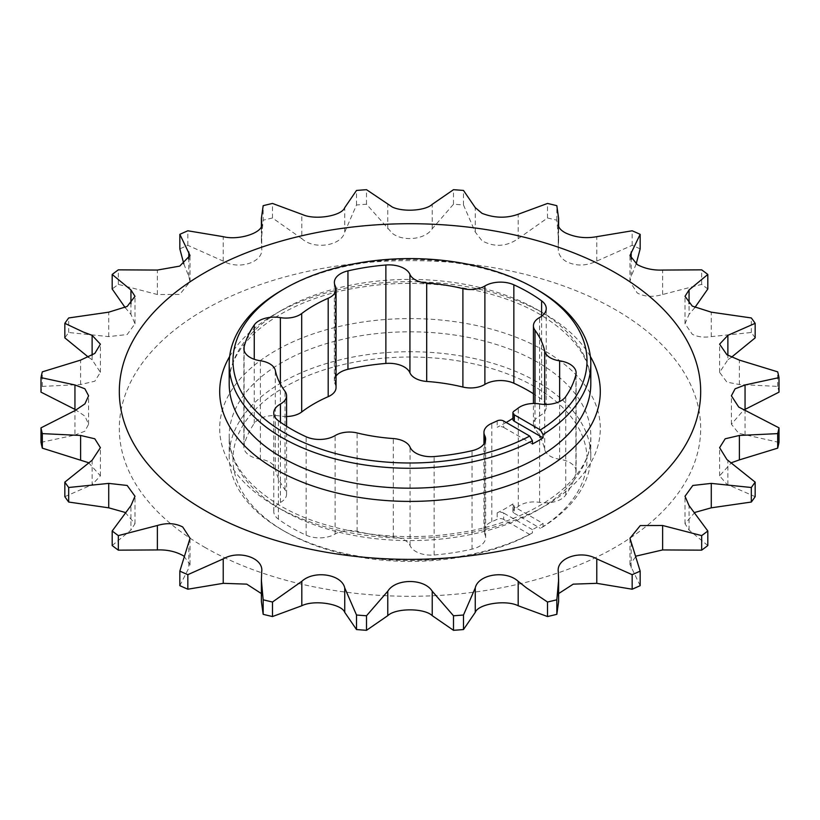 <?xml version="1.0" encoding="UTF-8"?>
<svg xmlns="http://www.w3.org/2000/svg" width="820" height="820" viewBox="0 0 820 820"><rect width="100%" height="100%" fill="white"/><g stroke="black" fill="none" stroke-linecap="round" stroke-linejoin="round"><path stroke-width="0.61" stroke-dasharray="4.1 3.07" d="M529.73 534.486A177.017 102.203 180 0 1 284.827 531.473A177.017 102.203 180 0 1 284.827 386.948A177.017 102.203 180 0 1 532.477 385.42A177.017 102.203 180 0 1 540.38 528.336L543.066 526.788A180.81 104.396 0 0 0 590.81 456.115A180.81 104.396 0 0 0 479.198 359.662A180.81 104.396 0 0 0 282.141 382.294A180.81 104.396 0 0 0 229.19 456.115A180.81 104.396 0 0 0 282.141 529.925A180.81 104.396 0 0 0 532.416 532.938L529.73 534.486L503.675 519.439L503.675 513.043A4.817 2.788 0 0 0 497.166 512.879A135.73 78.361 0 0 0 514.037 503.142A4.817 2.788 0 0 0 512.91 504.925A4.817 2.788 0 0 0 514.324 506.893L543.066 523.488A180.81 104.396 0 0 1 537.858 526.635A180.81 104.396 0 0 1 532.416 529.638L532.416 532.938M286.569 416.509A19.752 11.398 180 0 1 280.368 416.047A21.556 12.444 0 0 0 254.261 423.386A167.639 96.791 0 0 0 244.104 445.28A21.556 12.444 0 0 0 243.878 447.074A21.556 12.444 0 0 0 250.192 455.869A21.556 12.444 0 0 0 260.36 459.169A19.752 11.398 180 0 1 275.305 468.845A135.73 78.361 0 0 0 285.001 489.755A19.752 11.398 180 0 1 286.569 494.193A19.752 11.398 180 0 1 280.44 502.445A21.556 12.444 0 0 0 273.757 511.454A21.556 12.444 0 0 0 278.39 519.162A167.639 96.791 0 0 0 291.459 527.649A167.639 96.791 0 0 0 306.157 535.193A21.556 12.444 0 0 0 335.113 534.015A19.752 11.398 180 0 1 357.1 531.38A135.73 78.361 0 0 0 393.313 536.977A19.752 11.398 180 0 1 410.072 545.607A21.556 12.444 0 0 0 415.781 551.481A21.556 12.444 0 0 0 434.128 554.996A167.639 96.791 0 0 0 472.053 549.123A21.556 12.444 0 0 0 485.635 537.561A21.556 12.444 0 0 0 484.753 534.056A19.752 11.398 180 0 1 483.954 530.837A19.752 11.398 180 0 1 491.805 521.745A135.73 78.361 0 0 0 497.166 519.275A4.817 2.788 180 0 1 503.675 519.439M514.324 506.893L514.324 513.289A4.817 2.788 180 0 1 512.91 511.321A4.817 2.788 180 0 1 514.037 509.538A135.73 78.361 0 0 0 518.312 506.442A19.752 11.398 180 0 1 539.632 502.373A21.556 12.444 0 0 0 565.739 495.034A167.639 96.791 0 0 0 575.896 473.14A21.556 12.444 0 0 0 576.122 471.346A21.556 12.444 0 0 0 559.64 459.251A19.752 11.398 180 0 1 550.333 456.238A19.752 11.398 180 0 1 544.695 449.575A135.73 78.361 0 0 0 534.999 428.675A19.752 11.398 180 0 1 533.43 424.227A19.752 11.398 180 0 1 539.56 415.976A21.556 12.444 0 0 0 546.243 406.966A21.556 12.444 0 0 0 541.61 399.258A167.639 96.791 0 0 0 533.43 393.723M640.164 248.87A371.552 214.512 0 0 0 632.169 245.323L596.775 261.108C585.675 266.315 575.261 266.315 565.544 261.098C560.429 257.716 558.01 253.441 558.287 248.275L558.615 239.799L556.831 220.211A371.552 214.512 0 0 0 547.514 217.987L518.178 238.681C506.473 246.738 494.419 247.435 482.016 240.752L475.251 232.05L463.495 204.99A371.552 214.512 0 0 0 453.491 204.231L432.222 228.77C425.539 239.419 403.43 242.064 392.38 233.362L366.509 204.231A371.552 214.512 0 0 0 356.505 204.99L344.748 232.05C341.837 245.354 315.474 250.049 302.754 239.43L301.821 238.681L301.821 214.256M707.814 288.999A371.552 214.512 0 0 0 701.674 284.386L662.632 294.503C653.109 297.353 644.653 296.85 637.263 292.996L629.965 281.752L631.205 276.361L631.205 259.284M779 442.38L738.697 433.298L731.399 424.207L743.719 410M755.169 496.664L726.899 484.302L719.601 475.825L731.419 462.716M779 392.155A371.552 214.512 0 0 0 777.688 386.384L739.394 384.539L726.899 382.13L719.601 372.331L727.883 359.755L727.883 355.357M755.169 337.871A371.552 214.512 0 0 0 751.315 332.5L711.278 336.61C703.96 337.696 697.635 336.928 692.305 334.283L685.007 323.736L689.056 314.388L689.056 303.687M204.446 547.124A290.69 167.833 0 0 0 615.553 547.124A290.69 167.833 0 0 0 615.553 309.786A290.69 167.833 0 0 0 204.446 309.786A290.69 167.833 0 0 0 204.446 547.124M694.858 307.572L689.056 314.388M731.419 357.284L727.883 359.755M707.814 545.536L689.056 530.048L685.007 523.683L694.858 512.428M640.164 585.664L629.975 564.508L636.166 556.083M558.615 601.593L558.615 593.588M261.385 601.593L261.713 571.724M261.385 593.588L261.713 596.16M179.836 585.664L188.795 568.076L188.795 543.639M183.834 556.083L190.035 564.508L188.795 568.076M282.141 290.075A180.81 104.396 180 0 1 537.858 290.075M512.91 419.297A4.817 2.788 180 0 1 514.037 417.513A135.73 78.361 180 0 1 512.91 418.272M506.186 422.474A135.73 78.361 180 0 1 497.166 427.251A4.817 2.788 180 0 1 503.675 427.415L503.675 421.019M514.324 513.289L540.38 528.336M336.046 376.052A21.556 12.444 0 0 0 334.365 380.859A21.556 12.444 0 0 0 335.247 384.365A19.752 11.398 180 0 1 336.046 387.583M112.186 545.536L130.944 530.048L130.944 505.612M125.142 512.428L134.992 523.683L130.944 530.048M64.831 496.664L92.117 484.671L92.117 460.245M88.581 462.716L100.399 475.825L92.117 484.671M41 442.38L74.948 435.041L74.948 410.615M74.948 409.385L84.88 416.099L88.601 424.207L84.901 431.197L74.948 435.041M88.581 357.284L92.117 359.755L100.399 372.331L94.802 381.218L80.606 384.539L42.312 386.384A371.552 214.512 0 0 0 41 392.155M125.142 307.572L130.944 314.388L134.992 323.736L127.172 334.539L108.722 336.61L68.685 332.5A371.552 214.512 0 0 0 64.831 337.871M183.834 263.917L188.795 276.361L190.025 281.752L179.724 294.431L157.368 294.503L118.326 284.386A371.552 214.512 0 0 0 112.186 288.999M261.754 224.454L261.713 248.275C263.845 262.072 239.05 270.405 223.224 261.108L187.831 245.323A371.552 214.512 0 0 0 179.836 248.87M261.713 225.08L261.713 248.275L261.385 239.799L263.169 220.211L263.169 205.676M301.821 238.681L272.486 217.987A371.552 214.512 0 0 0 263.169 220.211M558.246 224.454L558.246 249.229L558.287 225.07M636.166 263.917L631.205 276.361M42.312 386.384L42.312 371.849M68.685 332.5L68.685 317.955M118.326 284.386L118.326 269.841M187.831 245.323L187.831 230.789M272.486 217.987L272.486 203.452M356.505 204.99L356.505 190.455M366.509 204.231L366.509 189.686M547.514 217.987L547.514 203.452M556.831 220.211L556.831 205.676M463.495 204.99L463.495 190.455M453.491 204.231L453.491 189.686M632.169 245.323L632.169 230.789M701.674 284.386L701.674 269.841M777.688 386.384L777.688 371.849M751.315 332.5L751.315 317.955M543.066 526.788L543.066 523.488M532.416 529.638L503.675 513.043M532.416 444.009L503.675 427.415M282.141 309.981A180.81 104.396 0 0 0 229.19 383.801C226.966 342.729 284.017 297.824 363.352 286.867C425.313 277.139 495.608 288.261 539.816 314.327C573.713 334.949 590.707 358.104 590.81 383.801A180.81 104.396 0 0 0 537.858 309.981A180.81 104.396 0 0 0 282.141 309.981M229.641 356.495A190.301 109.87 180 0 1 544.562 313.855A190.301 109.87 180 0 1 590.359 356.495M282.141 510.019A180.81 104.396 180 0 1 229.19 436.199A180.81 104.396 180 0 1 282.141 362.389A180.81 104.396 180 0 1 537.858 362.389A180.81 104.396 180 0 1 590.81 436.199A180.81 104.396 180 0 1 537.858 510.019A180.81 104.396 180 0 1 282.141 510.019M544.562 350.765A190.301 109.87 0 0 0 275.438 350.765A190.301 109.87 0 0 0 275.438 506.145A190.301 109.87 0 0 0 544.562 506.145A190.301 109.87 0 0 0 544.562 350.765M306.157 535.193L306.157 436.773M434.128 554.996L434.128 456.566M544.695 449.575L544.695 404.444M260.36 459.169L260.36 360.749M344.748 232.05L344.748 207.614M518.178 238.681L518.178 214.256M432.222 228.77L432.222 204.344M596.775 261.108L596.775 236.672M662.632 294.503L662.632 270.067M745.052 435.041L745.052 410.615M727.883 484.671L727.883 460.245M739.394 384.539L739.394 360.113M711.278 336.61L711.278 312.174M491.805 521.745L491.805 423.325M497.166 512.879L497.166 519.275M514.037 509.538L514.037 503.142M518.312 506.442L518.312 408.011M514.037 417.513L514.037 411.117M497.166 420.855L497.166 427.251M631.205 568.076L631.205 543.639M689.056 530.048L689.056 505.612M558.287 596.16L558.287 571.724M387.778 228.77L387.778 204.344M475.251 232.05L475.251 207.614M223.224 261.108L223.224 236.672M188.795 276.361L188.795 259.284M157.368 294.503L157.368 270.067M130.944 314.388L130.944 303.687M108.722 336.61L108.722 312.174M92.117 359.755L92.117 355.357M80.606 384.539L80.606 360.113M275.305 468.845L275.305 370.425M285.001 489.755L285.001 391.324M244.104 445.28L244.104 350.437M254.261 423.386L254.261 359.293M280.368 416.047L280.368 384.006M335.247 384.365L335.247 285.944M541.61 399.258L541.61 316.253M539.56 415.976L539.56 317.555M534.999 428.675L534.999 403.501M559.64 459.251L559.64 401.503M575.896 473.14L575.896 374.719M565.739 495.034L565.739 396.613M539.632 502.373L539.632 403.952M484.753 534.056L484.753 442.646M472.053 549.123L472.053 450.703M410.072 545.607L410.072 447.187M393.313 536.977L393.313 438.556M357.1 531.38L357.1 432.95M335.113 534.015L335.113 435.584M278.39 519.162L278.39 420.742M280.44 502.445L280.44 422.218M590.81 456.115L590.81 436.199C593.034 477.271 535.983 522.176 456.648 533.133C394.686 542.861 324.392 531.739 280.184 505.673C246.287 485.05 229.292 461.896 229.19 436.199L229.19 456.115M629.965 564.508L629.965 538.248M685.007 523.683L685.007 496.264M190.035 564.508L190.035 538.248M261.754 595.545L261.754 570.771M261.385 580.755L261.385 580.201M558.615 580.755L558.615 580.201M558.246 595.545L558.246 570.771M685.007 323.736L685.007 296.317M719.601 372.331L719.601 344.174M719.601 475.825L719.601 447.669M731.399 424.207L731.399 395.793M629.965 281.752L629.965 255.491M558.615 239.799L558.615 226.402M261.385 239.799L261.385 226.412M190.035 281.752L190.035 255.491M134.992 323.736L134.992 296.317M134.992 523.683L134.992 496.264M100.399 475.825L100.399 447.669M100.399 372.331L100.399 344.174M88.601 424.207L88.601 395.793M243.878 447.074L243.878 348.654M334.365 380.859L334.365 282.439M546.243 406.966L546.243 308.545M533.43 424.227L533.43 403.491M576.122 471.346L576.122 372.926M483.954 530.837L483.954 443.948M485.635 537.561L485.635 439.141M273.757 511.454L273.757 413.034M286.569 494.193L286.569 426.277M284.827 531.473L282.141 529.925M512.91 511.321L512.91 504.925"/><path stroke-width="1.23" d="M512.91 412.901A4.817 2.788 0 0 0 514.324 414.869L514.324 421.265A4.817 2.788 180 0 1 512.91 419.297L512.91 412.901A4.817 2.788 0 0 1 514.037 411.117A135.73 78.361 0 0 0 518.312 408.011A19.752 11.398 180 0 1 539.632 403.952A21.556 12.444 0 0 0 565.739 396.613A167.639 96.791 0 0 0 575.896 374.719A21.556 12.444 0 0 0 576.122 372.926A21.556 12.444 0 0 0 559.64 360.831A19.752 11.398 180 0 1 550.333 357.817A19.752 11.398 180 0 1 544.695 351.155A135.73 78.361 0 0 0 534.999 330.245A19.752 11.398 180 0 1 533.43 325.806A19.752 11.398 180 0 1 539.56 317.555A21.556 12.444 0 0 0 546.243 308.545A21.556 12.444 0 0 0 541.61 300.837A167.639 96.791 0 0 0 513.843 284.806A21.556 12.444 0 0 0 484.886 285.985A19.752 11.398 180 0 1 462.9 288.619A135.73 78.361 0 0 0 426.687 283.023A19.752 11.398 180 0 1 415.156 279.763A19.752 11.398 180 0 1 409.928 274.392A21.556 12.444 0 0 0 385.871 265.003A167.639 96.791 0 0 0 347.946 270.877A21.556 12.444 0 0 0 334.365 282.439A21.556 12.444 0 0 0 335.247 285.944A19.752 11.398 180 0 1 336.046 289.163A19.752 11.398 180 0 1 328.195 298.255A135.73 78.361 0 0 0 301.688 313.558A19.752 11.398 180 0 1 280.368 317.627A21.556 12.444 0 0 0 254.261 324.966A167.639 96.791 0 0 0 244.104 346.86A21.556 12.444 0 0 0 243.878 348.654A21.556 12.444 0 0 0 250.192 357.448A21.556 12.444 0 0 0 260.36 360.749A19.752 11.398 180 0 1 275.305 370.425A135.73 78.361 0 0 0 285.001 391.324A19.752 11.398 180 0 1 286.569 395.773A19.752 11.398 180 0 1 280.44 404.024A21.556 12.444 0 0 0 273.757 413.034A21.556 12.444 0 0 0 278.39 420.742A167.639 96.791 0 0 0 291.459 429.229A167.639 96.791 0 0 0 306.157 436.773A21.556 12.444 0 0 0 335.113 435.584A19.752 11.398 180 0 1 357.1 432.95A135.73 78.361 0 0 0 393.313 438.556A19.752 11.398 180 0 1 410.072 447.187A21.556 12.444 0 0 0 415.781 453.05A21.556 12.444 0 0 0 434.128 456.566A167.639 96.791 0 0 0 472.053 450.703A21.556 12.444 0 0 0 485.635 439.141A21.556 12.444 0 0 0 484.753 435.635A19.752 11.398 180 0 1 483.954 432.417A19.752 11.398 180 0 1 491.805 423.325A135.73 78.361 0 0 0 497.166 420.855A4.817 2.788 0 0 1 503.675 421.019L529.73 436.066A177.017 102.203 0 0 1 282.193 431.505A177.017 102.203 0 0 1 284.827 288.527L282.141 290.075A180.81 104.396 180 0 0 229.19 363.885A180.81 104.396 180 0 0 337.338 459.477A180.81 104.396 180 0 0 532.416 440.719L529.73 436.066M533.43 393.723A167.639 96.791 0 0 0 513.843 383.227A21.556 12.444 0 0 0 484.886 384.416A19.752 11.398 180 0 1 462.9 387.05A135.73 78.361 0 0 0 426.687 381.443A19.752 11.398 180 0 1 415.156 378.194A19.752 11.398 180 0 1 409.928 372.813A21.556 12.444 0 0 0 385.871 363.434A167.639 96.791 0 0 0 347.946 369.297A21.556 12.444 0 0 0 336.046 376.052M88.581 357.284L64.831 337.871L64.831 323.336L83.363 332.059L92.117 335.329L100.399 344.174L94.802 353.451L80.606 360.113L42.312 371.849A371.552 214.512 0 0 0 41 377.62L41 392.155L74.948 409.385L74.948 384.959L41 377.62M636.166 263.917L640.164 248.87L640.164 234.335A371.552 214.512 0 0 0 632.169 230.789L596.775 236.672C585.675 238.702 575.261 237.451 565.544 232.931C560.429 230.174 558.01 227.15 558.287 223.839L558.615 218.407L556.831 205.676A371.552 214.512 0 0 0 547.514 203.452L518.178 214.256C506.473 218.448 494.419 218.14 482.016 213.333L475.251 207.614L463.495 190.455A371.552 214.512 0 0 0 453.491 189.686L432.222 204.344C425.539 210.73 403.43 212.247 392.38 207.091L366.509 189.686A371.552 214.512 0 0 0 356.505 190.455L344.748 207.614C341.837 215.896 315.474 220.334 302.754 214.655L272.486 203.452A371.552 214.512 0 0 0 263.169 205.676L261.385 218.407L261.754 224.454M694.858 307.572L707.814 288.999L707.814 274.464A371.552 214.512 0 0 0 701.674 269.841L662.632 270.067C653.109 270.405 644.653 268.581 637.263 264.583L629.965 255.491L640.164 234.335M779 427.845L779 442.38A371.552 214.512 0 0 1 777.688 448.15L777.688 433.616A371.552 214.512 0 0 0 779 427.845L738.697 407.038L731.399 395.793L735.109 388.803L745.052 384.959L779 377.62A371.552 214.512 0 0 0 777.688 371.849L739.394 360.113L726.899 354.711L719.601 344.174L727.883 335.329L755.169 323.336A371.552 214.512 0 0 0 751.315 317.955L711.278 312.174L692.305 306.116L685.007 296.317L689.056 289.952L707.814 274.464M755.169 482.129L755.169 496.664A371.552 214.512 0 0 1 751.315 502.045L751.315 487.5A371.552 214.512 0 0 0 755.169 482.129L726.899 459.528L719.601 447.669L725.198 438.782L739.394 435.461L777.688 433.616M558.615 580.755L558.615 601.593L556.831 614.323A371.552 214.512 0 0 1 547.514 616.548L518.178 605.744L518.178 581.318L526.471 587.889L547.514 602.013A371.552 214.512 0 0 0 556.831 599.789L558.615 580.201L558.246 570.771M204.446 510.214A290.69 167.833 0 0 0 615.553 510.214A290.69 167.833 0 0 0 615.553 272.875A290.69 167.833 0 0 0 204.446 272.875A290.69 167.833 0 0 0 204.446 510.214M183.834 556.083L182.737 555.417C175.347 551.419 166.89 549.595 157.368 549.933L157.368 525.497C166.89 522.647 175.347 523.15 182.737 527.004L190.035 538.248L179.836 571.13A371.552 214.512 0 0 0 187.831 574.676L223.224 558.891C238.968 549.636 263.835 557.856 261.713 571.724L261.754 570.771M518.178 605.744C505.899 599.522 478.224 603.848 475.251 612.386L463.495 629.545A371.552 214.512 0 0 1 453.491 630.313L432.222 615.656C424.309 607.907 395.64 607.938 387.778 615.656L366.509 630.313A371.552 214.512 0 0 1 356.505 629.545L344.748 612.386C341.745 603.807 314.029 599.553 301.821 605.744L272.486 616.548A371.552 214.512 0 0 1 263.169 614.323L263.169 599.789L261.385 580.201L261.713 571.724M263.169 599.789A371.552 214.512 0 0 0 272.486 602.013L301.821 581.318C314.029 569.931 341.745 574.154 344.748 587.95L356.505 615.01A371.552 214.512 0 0 0 366.509 615.769L387.778 591.23C395.64 578.315 424.309 578.254 432.222 591.23L453.491 615.769A371.552 214.512 0 0 0 463.495 615.01L475.251 587.95C478.224 574.226 505.899 569.88 518.178 581.318M558.287 571.724C556.155 557.928 580.949 549.595 596.775 558.891L632.169 574.676A371.552 214.512 0 0 0 640.164 571.13L629.975 538.248L640.276 525.569L662.632 525.497L701.674 535.614A371.552 214.512 0 0 0 707.814 531.001L689.056 505.612L685.007 496.264L692.828 485.46L711.278 483.39L751.315 487.5M755.169 323.336L755.169 337.871L731.419 357.284M779 377.62L779 392.155L745.052 409.385L745.052 384.959M743.719 410L745.052 409.385M777.688 448.15L739.394 459.887L739.394 435.461M731.419 462.716L739.394 459.887M751.315 502.045L711.278 507.826L711.278 483.39M694.858 512.428L711.278 507.826M636.166 556.083L662.632 549.933L701.674 550.159A371.552 214.512 0 0 0 707.814 545.536L707.814 531.001M558.615 593.588L573.231 584.147L596.775 583.327L632.169 589.211A371.552 214.512 0 0 0 640.164 585.664L640.164 571.13M263.169 614.323L261.385 601.593L261.385 580.755M179.836 571.13L179.836 585.664A371.552 214.512 0 0 0 187.831 589.211L223.224 583.327L246.748 584.137L261.385 593.588M514.324 414.869L540.38 429.916A177.017 102.203 0 0 0 535.173 288.527L537.858 290.075A180.81 104.396 180 0 1 590.81 363.885A180.81 104.396 180 0 1 543.066 434.569L543.066 437.859A180.81 104.396 180 0 1 537.858 441.006A180.81 104.396 180 0 1 532.416 444.009L532.416 440.719M535.173 288.527A177.017 102.203 0 0 0 284.827 288.527M512.91 418.272A135.73 78.361 180 0 1 506.186 422.474M540.38 429.916L543.066 434.569M336.046 289.163L336.046 387.583A19.752 11.398 180 0 1 328.195 396.675A135.73 78.361 0 0 0 301.688 411.988A19.752 11.398 180 0 1 286.569 416.509M157.368 549.933L118.326 550.159L118.326 535.614A371.552 214.512 0 0 1 112.186 531.001L130.944 505.612L134.992 496.264L127.172 485.46L108.722 483.39L68.685 487.5A371.552 214.512 0 0 1 64.831 482.129L92.117 460.245L100.399 447.669L94.792 438.782L80.606 435.461L42.312 433.616A371.552 214.512 0 0 1 41 427.845L74.948 410.615L84.901 403.881L88.601 395.793L84.88 388.793L74.948 384.959M112.186 531.001L112.186 545.536A371.552 214.512 0 0 0 118.326 550.159M64.831 482.129L64.831 496.664A371.552 214.512 0 0 0 68.685 502.045L108.722 507.826L125.142 512.428M41 427.845L41 442.38A371.552 214.512 0 0 0 42.312 448.15L88.581 462.716M125.142 307.572L112.186 288.999L112.186 274.464A371.552 214.512 0 0 1 118.326 269.841L157.368 270.067L179.724 266.111L190.025 255.491L179.836 234.335L179.836 248.87L183.834 263.917M42.312 448.15L42.312 433.616M130.944 303.687L130.944 289.952L134.992 296.317L127.172 306.444L108.722 312.174L68.685 317.955A371.552 214.512 0 0 0 64.831 323.336M68.685 502.045L68.685 487.5M261.713 225.08L261.713 223.839C263.845 232.449 239.05 240.752 223.224 236.672L187.831 230.789A371.552 214.512 0 0 0 179.836 234.335M556.831 614.323L556.831 599.789M547.514 616.548L547.514 602.013M632.169 589.211L632.169 574.676M463.495 629.545L463.495 615.01M453.491 630.313L453.491 615.769M272.486 616.548L272.486 602.013M356.505 629.545L356.505 615.01M366.509 630.313L366.509 615.769M187.831 589.211L187.831 574.676M701.674 550.159L701.674 535.614M558.246 224.454L558.287 225.07M130.944 289.952L112.186 274.464M157.368 525.497L118.326 535.614M514.324 421.265L543.066 437.859M229.19 363.885L229.19 383.801A180.81 104.396 0 0 0 282.141 457.611A180.81 104.396 0 0 0 537.858 457.611A180.81 104.396 0 0 0 590.81 383.801L590.81 363.885M590.359 356.495A190.301 109.87 180 0 1 510.286 484.917A190.301 109.87 180 0 1 275.438 469.235A190.301 109.87 180 0 1 229.641 356.495M544.695 404.444L544.695 351.155M409.928 372.813L409.928 274.392M662.632 549.933L662.632 525.497M223.224 583.327L223.224 558.891M387.778 615.656L387.778 591.23M432.222 615.656L432.222 591.23M301.821 605.744L301.821 581.318M344.748 612.386L344.748 587.95M475.251 612.386L475.251 587.95M596.775 583.327L596.775 558.891M689.056 303.687L689.056 289.952M727.883 355.357L727.883 335.329M631.205 259.284L631.205 251.924M188.795 259.284L188.795 251.924M108.722 507.826L108.722 483.39M80.606 459.887L80.606 435.461M92.117 355.357L92.117 335.329M244.104 350.437L244.104 346.86M254.261 359.293L254.261 324.966M280.368 384.006L280.368 317.627M301.688 411.988L301.688 313.558M328.195 396.675L328.195 298.255M347.946 369.297L347.946 270.877M385.871 363.434L385.871 265.003M426.687 381.443L426.687 283.023M462.9 387.05L462.9 288.619M484.886 384.416L484.886 285.985M513.843 383.227L513.843 284.806M541.61 316.253L541.61 300.837M534.999 403.501L534.999 330.245M559.64 401.503L559.64 360.831M484.753 442.646L484.753 435.635M280.44 422.218L280.44 404.024M558.615 226.402L558.615 218.735M261.385 226.412L261.385 218.735M533.43 403.491L533.43 325.806M483.954 443.948L483.954 432.417M286.569 426.277L286.569 395.773"/></g></svg>
